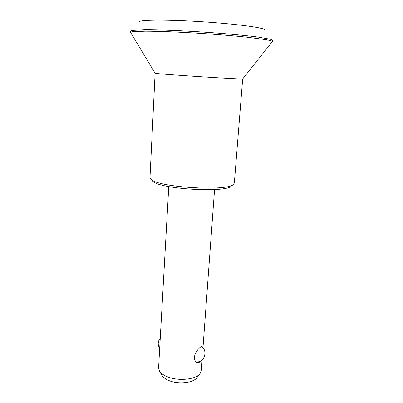 <?xml version="1.0" encoding="UTF-8"?>
<svg xmlns="http://www.w3.org/2000/svg" width="403" height="403" viewBox="0 0 403 403"><rect width="100%" height="100%" fill="white"/><g stroke="black" fill="none" stroke-linecap="round" stroke-linejoin="round"><path stroke-width="0.6" d="M155.13 73.24L155.15 73.275C155.689 73.573 175.386 75.084 198.875 76.605C222.37 78.122 242.097 79.159 242.671 78.938L234.345 183.043L233.06 184.69C225.514 191.581 157.654 187.194 151.06 179.385L149.997 177.587L155.115 73.25M130.678 32.633L130.527 32.386L132.159 31.746L145.156 31.187C158.465 31.207 179.431 32.028 201.671 33.444C218.688 34.582 233.79 35.832 246.979 37.192L266.025 39.675C269.829 40.401 271.939 41.03 272.352 41.554L272.171 41.786M155.15 73.275L130.527 32.386L130.582 31.061L132.209 30.386L145.206 29.767C158.52 29.757 179.506 30.557 201.762 31.968C224.018 33.434 244.933 35.343 258.137 37.071L270.947 39.358L272.473 40.235L272.352 41.559L242.671 78.938M139.393 21.601C141.262 19.702 169.114 19.596 202.427 21.762C235.735 23.908 263.34 27.595 264.952 29.721M152.143 180.549L152.873 181.325C159.291 188.871 223.675 193.037 231.015 186.377L231.836 185.702M200.472 361.038C199.465 362.529 198.301 363.032 196.971 362.534C195.289 361.758 194.458 359.975 194.478 357.189C194.911 351.602 201.042 345.668 202.165 346.54L202.679 347.593M202.094 359.955L201.319 370.594L199.863 373.878C195.621 379.414 179.29 381.238 168.484 377.198C164.172 375.631 161.215 373.657 159.613 371.279L158.596 367.833L168.771 186.589M196.986 377.586L196.609 378.069C192.931 382.85 179.073 384.417 169.885 380.951C166.207 379.611 163.683 377.908 162.298 375.853L161.991 375.319M160.258 338.177C157.754 341.452 157.563 344.847 159.689 348.368M231.015 186.377L233.06 184.69M152.873 181.325L151.06 179.385M202.976 347.915L214.567 189.551M196.609 378.069L199.863 373.878M162.298 375.853L159.613 371.279M195.954 361.849C204.104 363.174 208.447 350.932 201.465 346.545"/></g></svg>
